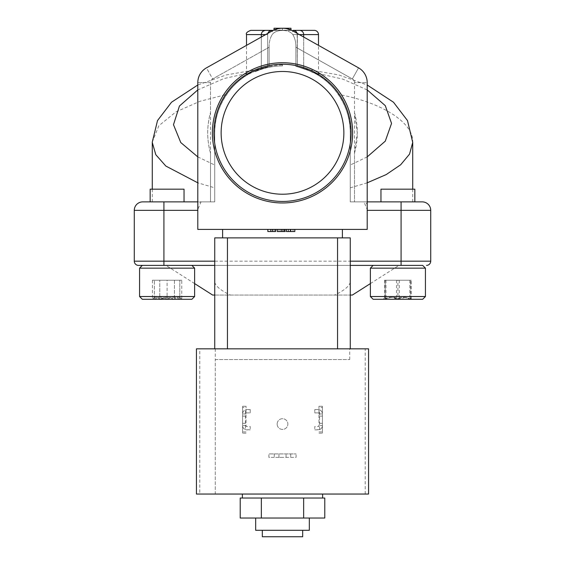<?xml version="1.0" encoding="UTF-8"?>
<svg xmlns="http://www.w3.org/2000/svg" width="565" height="565" viewBox="0 0 565 565"><rect width="100%" height="100%" fill="white"/><g stroke="black" fill="none" stroke-linecap="round" stroke-linejoin="round"><path stroke-width="0.42" stroke-dasharray="2.83 2.12" d="M255.677 530.295L309.323 530.295M262.315 530.295L262.315 536.75L302.685 536.75L262.315 536.75L302.685 536.75L302.685 530.295M282.5 518.034L309.323 518.034L282.5 518.034M184.042 201.882L184.042 189.176L150.163 189.176L150.163 201.882L197.799 201.882M367.201 201.882L414.837 201.882L397.901 201.882L414.837 201.882L414.837 189.176L380.958 189.176L397.901 189.176L380.958 189.176L380.958 201.882L397.901 201.882L380.958 201.882M212.384 132.853A70.117 70.117 0 0 1 282.5 62.736A70.117 70.117 0 0 1 352.617 132.853A70.117 70.117 0 0 1 282.5 202.969A70.117 70.117 0 0 1 212.384 132.853M213.902 132.853A68.598 68.598 0 0 1 282.5 64.255A68.598 68.598 0 0 1 351.098 132.853A68.598 68.598 0 0 1 282.5 201.451A68.598 68.598 0 0 1 213.902 132.853M221.134 132.853A61.366 61.366 0 0 1 282.5 71.487A61.366 61.366 0 0 1 343.866 132.853A61.366 61.366 0 0 0 282.5 71.487A61.366 61.366 0 0 0 221.134 132.853A61.366 61.366 0 0 1 282.5 71.487A61.366 61.366 0 0 1 343.866 132.853A61.366 61.366 0 0 1 282.5 194.219A61.366 61.366 0 0 1 221.134 132.853A61.366 61.366 0 0 0 282.5 194.219A61.366 61.366 0 0 0 343.866 132.853A61.366 61.366 0 0 1 282.5 194.219A61.366 61.366 0 0 1 221.134 132.853M354.495 112.576A74.792 74.792 0 0 1 357.292 132.853L354.495 153.129L354.495 201.882L354.495 82.631L354.495 112.576L357.292 132.853A74.792 74.792 0 0 1 354.495 153.129M142.747 201.882L163.921 201.882L163.921 210.35L134.279 210.35A8.468 8.468 0 0 1 142.747 201.882A8.468 8.468 0 0 0 134.279 210.35L134.279 261.171L163.921 261.171L163.921 210.35L197.799 210.35L197.799 82.631A16.943 16.943 0 0 1 206.444 67.864L272.132 30.962L273.389 33.208C276.052 31.223 279.089 30.333 282.5 30.538C279.082 30.333 276.045 31.223 273.389 33.208L272.175 34.599L273.389 33.208L272.132 30.962A21.173 21.173 0 0 1 292.868 30.962L358.556 67.864A16.943 16.943 0 0 1 367.201 82.631L367.201 229.404L197.799 229.404L197.799 210.35C197.157 204.904 198.23 202.079 201.034 201.882L152.275 201.882L214.742 201.882L214.742 187.834L197.799 182.813M274.032 30.016L291.731 30.369L273.269 30.369L282.5 30.369L282.5 28.25A21.173 21.173 0 0 1 292.868 30.962L318.498 45.355L318.498 75.449M268.989 31.534L271.913 30.369L250.74 30.369L271.913 30.369C263.7 30.369 263.7 30.369 271.913 30.369A4.238 4.238 0 0 0 267.676 34.599L267.676 66.734L261.327 68.485L267.676 66.734L267.676 34.599L267.676 66.734C254.321 71.07 247.265 73.973 246.502 75.449C247.237 73.987 254.292 71.077 267.676 66.734L267.676 34.599L267.676 66.734L261.327 68.485L261.327 37.036M272.132 30.962A21.173 21.173 0 0 1 292.868 30.962L291.611 33.208C288.948 31.223 285.911 30.333 282.5 30.538C285.918 30.333 288.955 31.223 291.611 33.208L292.825 34.599L291.611 33.208L292.868 30.962L358.556 67.864A16.943 16.943 0 0 1 367.201 82.631L367.201 229.404L197.799 229.404L197.799 82.631A16.943 16.943 0 0 1 206.444 67.864L272.132 30.962A21.173 21.173 0 0 1 282.5 28.25A21.173 21.173 0 0 0 272.132 30.962L246.502 45.355L246.502 75.449M246.502 34.599L267.676 34.599L261.327 34.599L267.676 34.599L267.676 66.734L269.11 66.43L269.11 47.234L269.11 66.43L267.676 66.734L267.676 34.599L261.327 34.599L261.327 68.485L267.676 66.734L267.676 34.599A4.238 4.238 0 0 1 267.866 33.356M412.725 189.176L412.725 201.882L350.258 201.882L350.258 132.853C351.077 108.89 334.798 82.441 313.038 72.369L305.827 69.234L316.393 74.177C325.129 79.248 332.425 85.986 338.287 94.397C381.396 102.223 413.919 122.464 412.718 142.437M338.287 94.397C346.091 105.74 350.081 118.558 350.258 132.853L350.258 201.882L412.725 201.882M194.628 296.533L139.569 296.533L194.628 296.533L194.628 268.156L139.569 268.156L194.628 268.156L139.569 268.156L139.569 296.533L142.324 299.281L191.874 299.281L142.324 299.281L191.874 299.281L194.628 296.533L139.569 296.533M138.517 265.402A4.238 4.238 0 0 1 134.279 261.171A4.238 4.238 0 0 0 138.517 265.402L163.921 265.402L163.921 261.171L401.079 261.171L401.079 265.402L422.677 265.402L142.324 265.402L191.874 265.402L194.628 268.156M191.874 265.402L142.324 265.402L139.569 268.156M425.431 296.533L370.372 296.533L425.431 296.533L370.372 296.533L370.372 268.156L425.431 268.156L370.372 268.156L425.431 268.156L425.431 296.533L422.677 299.281L373.126 299.281L422.677 299.281L373.126 299.281L370.372 296.533M196.443 494.043L199.791 494.043L199.791 348.831L196.443 348.831M229.454 348.831L350.258 348.831L229.454 348.831M282.5 494.043L242.378 494.043L282.5 494.043M240.21 498.026L324.79 498.026M282.5 453.921L278.948 453.921L282.5 453.921M282.5 457.368L278.948 457.368L282.5 457.368M277.147 424.061A5.353 5.353 0 0 1 282.5 418.714A5.353 5.353 0 0 1 287.853 424.061A5.353 5.353 0 0 1 282.5 429.414A5.353 5.353 0 0 1 277.147 424.061A5.353 5.353 0 0 1 282.5 418.714A5.353 5.353 0 0 1 287.853 424.061A5.353 5.353 0 0 1 282.5 429.414A5.353 5.353 0 0 1 277.147 424.061M246.036 419.717L246.036 423.319L246.036 419.717M242.59 419.717L242.59 423.319L242.59 419.717M318.964 419.717L318.964 423.319L318.964 419.717M322.41 419.717L322.41 423.319L322.41 419.717M406.419 299.281L383.232 299.281L406.419 299.281M405.275 297.317L399.307 299.281C394.893 296.71 390.443 296.71 385.959 299.281L385.139 297.374L384.553 299.281C388.529 296.71 392.513 296.71 396.496 299.281C400.91 296.71 405.359 296.71 409.844 299.281L410.663 297.374L411.249 299.281L405.275 297.317M385.196 297.317L385.196 299.281L385.196 297.317L383.232 299.281L385.139 297.374M181.768 280.226L152.43 280.226L181.768 280.226L181.768 299.281L159.761 299.281L181.768 299.281C179.345 296.71 176.901 296.71 174.437 299.281C176.859 296.71 179.303 296.71 181.768 299.281L179.804 297.317L179.804 299.281L179.804 297.317M167.099 297.317L174.437 299.281C169.549 296.71 164.655 296.71 159.761 299.281L167.099 297.317M299.351 34.599L297.324 34.599L297.324 66.734C305.714 68.987 305.714 68.987 297.324 66.734C305.714 68.987 305.714 68.987 297.324 66.734L297.324 34.599C296.978 31.937 295.566 30.531 293.087 30.369A4.238 4.238 0 0 1 297.324 34.599L292.825 34.599C294.965 38.159 295.982 42.368 295.891 47.234L295.891 66.43L297.324 66.734L297.134 33.356A4.238 4.238 0 0 1 297.324 34.599C296.886 31.852 295.474 30.439 293.087 30.369L299.443 30.369A4.238 4.238 0 0 1 303.673 34.599L297.324 34.599C296.978 31.937 295.566 30.531 293.087 30.369L314.26 30.369M210.505 153.129C206.776 139.675 206.776 126.157 210.505 112.576L210.505 82.631L197.799 82.631A16.943 16.943 0 0 1 206.444 67.864L212.666 78.938A4.238 4.238 0 0 0 210.505 82.631L210.505 201.882L201.034 201.882L197.799 209.481L197.799 85.004L226.268 74.926L259.236 69.213L251.962 72.369C230.202 82.441 213.923 108.89 214.742 132.853A67.758 67.758 0 0 1 269.11 66.43A67.758 67.758 0 0 0 214.742 132.853L214.742 201.882L210.505 201.882L210.505 153.129A74.792 74.792 0 0 1 210.505 112.576M367.201 89.913L342.863 79.128L313.038 72.369L305.764 69.213L338.732 74.926L367.201 85.004L367.201 209.481L363.966 201.882L350.258 201.882L363.966 201.882C366.763 202.065 367.843 204.89 367.201 210.35L367.201 229.404L197.799 229.404L197.799 210.35M318.498 34.599L297.324 34.599L297.324 66.734C310.679 71.07 317.735 73.973 318.498 75.449C317.756 73.98 310.701 71.077 297.324 66.734C310.679 71.07 317.735 73.973 318.498 75.449C317.756 73.98 310.701 71.077 297.324 66.734L295.891 66.43A67.758 67.758 0 0 1 350.258 132.853L350.258 201.882L350.258 132.853A67.758 67.758 0 0 0 295.891 66.43L295.891 47.234C295.982 42.368 294.965 38.159 292.825 34.599L297.324 34.599C296.978 31.937 295.566 30.531 293.087 30.369A4.238 4.238 0 0 1 297.324 34.599C296.978 31.937 295.566 30.531 293.087 30.369L295.968 31.499M299.443 30.369L293.087 30.369M199.791 494.043L215.272 494.043L215.272 359.587L215.272 494.043L368.557 494.043M215.272 359.587L349.728 359.587L215.272 359.587L215.272 348.831L368.557 348.831M367.201 182.813L350.258 187.834M294.817 231.523L286.575 231.523M288.355 231.523L293.037 231.523L288.355 231.523L288.355 229.404L290.657 229.404L286.575 229.404L294.817 229.404L290.657 229.404L293.037 229.404L290.657 229.404L290.657 231.523L290.657 229.404L288.355 229.404M401.079 201.882L422.253 201.882A8.468 8.468 0 0 1 430.721 210.35L430.721 261.171L401.079 261.171L401.079 201.882M269.11 47.234C269.004 42.403 270.028 38.194 272.175 34.599C270.035 38.159 269.018 42.368 269.11 47.234L212.666 78.938L269.11 47.234M290.968 28.25L274.032 28.25M282.5 30.369L290.968 30.016M290.968 30.369L274.032 30.369M275.501 231.523L267.852 231.523L267.852 229.404L275.501 229.404L275.501 231.523M277.288 229.404L277.288 231.523L278.997 231.523L278.997 229.404L278.997 231.523L281.151 231.523L281.151 229.404L285.014 229.404L281.151 229.404M285.014 229.404L285.014 231.523L281.151 231.523M275.501 229.404L267.852 229.404M272.528 231.523L272.528 229.404M270.819 231.523L270.819 229.404M283.305 231.523L283.305 229.404M265.557 30.369C259.342 32.77 262.329 33.314 261.327 34.599L267.676 34.599L268.029 32.911M265.649 34.599L267.676 34.599C268.022 31.937 269.434 30.531 271.913 30.369C269.526 30.439 268.114 31.852 267.676 34.599C268.114 31.852 269.526 30.439 271.913 30.369C269.434 30.531 268.022 31.937 267.676 34.599C268.022 31.937 269.434 30.531 271.913 30.369M297.324 66.734C305.714 68.987 305.714 68.987 297.324 66.734C305.714 68.987 305.714 68.987 297.324 66.734M152.282 142.083L158.864 125.741L175.92 111.891L199.939 101.319L226.713 94.397C232.554 86.007 239.843 79.277 248.572 74.199L259.158 69.241L251.962 72.369L223.86 78.577L197.799 89.913M214.742 187.834L214.742 132.853C214.912 118.579 218.902 105.761 226.713 94.397M214.742 132.853L214.742 201.882L214.742 132.853M214.742 237.879L214.742 265.402L166.039 265.402L398.961 265.402L350.258 265.402L350.258 237.879L214.742 237.879M288.56 231.523L282.542 231.523L288.56 231.523L288.56 229.404L288.56 231.523M274.173 231.523L275.882 231.523L274.173 231.523L274.173 229.404L274.173 231.523M288.411 229.404L282.542 229.404L290.269 229.404L290.269 231.523L290.269 229.404L288.411 229.404L288.411 231.523M284.322 229.404L284.322 231.523M284.252 229.404L284.252 231.523L284.252 229.404M282.542 229.404L282.542 231.523L282.542 229.404M284.4 229.404L284.4 231.523M288.482 229.404L288.482 231.523M275.882 229.404L275.882 231.523L275.882 229.404L274.173 229.404L275.882 229.404M358.556 67.864A16.943 16.943 0 0 1 367.201 82.631L354.495 82.631L367.201 82.631A16.943 16.943 0 0 0 358.556 67.864L352.334 78.938L358.556 67.864M159.761 299.281L152.43 299.281L159.761 299.281C157.338 296.71 154.895 296.71 152.43 299.281L167.099 299.281L152.43 299.281C154.852 296.71 157.303 296.71 159.761 299.281L159.761 280.226L159.761 299.281M179.804 299.281L167.099 299.281L179.804 299.281C175.602 296.71 171.364 296.71 167.099 299.281C171.301 296.71 175.538 296.71 179.804 299.281L179.804 280.226L179.804 299.281M385.196 299.281L397.901 299.281L385.196 299.281C389.398 296.71 393.636 296.71 397.901 299.281C393.699 296.71 389.462 296.71 385.196 299.281L385.196 280.226L385.196 299.281M322.41 407.506L322.41 406.27L318.964 406.27L322.41 406.27L322.41 433.164L322.41 407.506L318.964 407.506L318.964 406.27L318.964 425.904A0.643 0.643 0 0 1 318.321 426.547L314.769 426.547L314.769 429.88L314.769 426.547L318.321 426.547L318.964 425.904L318.964 413.531L318.321 412.888L314.769 412.888L314.769 409.554L314.769 412.888L318.321 412.888A0.643 0.643 0 0 1 318.964 413.531L318.964 407.506M318.964 413.961L322.41 413.961A4.407 4.407 0 0 0 317.996 409.554L319.613 409.858A4.407 4.407 0 0 1 322.41 413.961M322.41 425.473A4.407 4.407 0 0 1 319.613 429.577L314.769 429.88L317.996 429.88A4.407 4.407 0 0 0 322.41 425.473L318.964 425.473M317.996 409.554L314.769 409.554L317.996 409.554M319.613 429.577L319.613 409.858M318.964 433.164L322.41 433.164L318.964 433.164M242.59 407.506L242.59 406.27L246.036 406.27L242.59 406.27L242.59 433.164L242.59 407.506L246.036 407.506L246.036 406.27L246.036 425.904A0.643 0.643 0 0 0 246.679 426.547L250.231 426.547L250.231 429.88L250.231 426.547L246.679 426.547L246.036 425.904L246.036 407.506M246.036 433.164L242.59 433.164L246.036 433.164M246.036 425.473L242.59 425.473A4.407 4.407 0 0 0 245.387 429.577L245.387 409.858A4.407 4.407 0 0 0 242.59 413.961A4.407 4.407 0 0 1 247.004 409.554L250.231 409.554L250.231 412.888L250.231 409.554L245.387 409.858M274.272 453.921L296.109 453.921L268.891 453.921L274.272 453.921L274.272 457.368L296.109 457.368L296.109 453.921L296.109 457.368L268.891 457.368L268.891 453.921L268.891 457.368L274.272 457.368M349.728 359.587L349.728 348.831M215.272 348.831L199.791 348.831M246.679 412.888L250.231 412.888L246.679 412.888A0.643 0.643 0 0 0 246.036 413.531L246.679 412.888M246.036 413.961L242.59 413.961M242.59 425.473A4.407 4.407 0 0 0 247.004 429.88L250.231 429.88L245.387 429.577M214.742 265.402L214.742 348.831M350.258 348.831L350.258 265.402M350.258 282.218C349.445 285.805 345.208 289.605 337.552 293.623L334.579 295.05L350.258 295.05M352.376 295.05L212.624 295.05M214.742 295.05L334.579 295.05M214.742 282.218C215.562 285.805 219.792 289.605 227.448 293.623L230.421 295.05M240.21 518.034L324.79 518.034M303.645 518.034L303.645 498.026M261.355 518.034L261.355 498.026M411.249 280.226L384.553 280.226L411.249 280.226L411.249 299.281M399.307 280.226L399.307 299.281M409.844 280.226L409.844 299.281M396.496 280.226L396.496 299.281M384.553 280.226L384.553 299.281M385.959 280.226L385.959 299.281M410.607 299.281C406.405 296.71 402.167 296.71 397.901 299.281C402.103 296.71 406.334 296.71 410.607 299.281C410.607 296.71 410.607 296.71 410.607 299.281C410.607 296.71 410.607 296.71 410.607 299.281L410.607 280.226L397.901 280.226L397.901 299.281L397.901 280.226L385.196 280.226L410.607 280.226L410.607 299.281M154.393 299.281C158.596 296.71 162.833 296.71 167.099 299.281C162.897 296.71 158.666 296.71 154.393 299.281C154.393 296.71 154.393 296.71 154.393 299.281C154.393 296.71 154.393 296.71 154.393 299.281L154.393 280.226L167.099 280.226L167.099 299.281L167.099 280.226L179.804 280.226L154.393 280.226L154.393 299.281M174.437 280.226L174.437 299.281L174.437 280.226M152.43 280.226L152.43 299.281L154.393 297.317M290.657 231.523L290.657 229.404M293.037 231.523L293.037 229.404M150.163 189.176L167.099 189.176L150.163 189.176M255.168 71.741A66.945 66.945 0 0 1 282.5 65.907L282.5 64.827C272.824 65.236 263.714 67.539 255.168 71.741C263.756 67.899 272.867 65.957 282.5 65.907L282.5 64.827M297.324 34.599L303.673 34.599L303.673 68.485L303.673 37.036M365.209 494.043L365.209 348.831M367.201 210.35L430.721 210.35M197.799 82.631A16.943 16.943 0 0 1 206.444 67.864L212.666 78.938A4.238 4.238 0 0 0 210.505 82.631L197.799 82.631M352.334 78.938L295.891 47.234L352.334 78.938A4.238 4.238 0 0 1 354.495 82.631A4.238 4.238 0 0 0 352.334 78.938M367.201 156.886L350.258 165.051M197.799 156.886L214.742 165.051M318.964 431.928L322.41 431.928M290.728 453.921L290.728 457.368M246.036 431.928L242.59 431.928M227.448 293.623L227.448 348.831M337.552 348.831L337.552 293.623M373.126 265.402L370.372 268.156M278.948 457.368L278.948 453.921M242.59 416.115L246.036 416.115M322.41 423.319L318.964 423.319M322.41 416.115L318.964 416.115M242.59 423.319L246.036 423.319M286.052 457.368L286.052 453.921M152.275 189.176L152.275 201.882M370.372 283.595L398.961 265.402M194.628 283.595L166.039 265.402"/><path stroke-width="0.85" d="M309.323 518.034L309.323 530.295L255.677 530.295L255.677 518.034M197.799 201.882L150.163 201.882L150.163 189.176L184.042 189.176L184.042 201.882M380.958 201.882L380.958 189.176L414.837 189.176L414.837 201.882L367.201 201.882M352.617 132.853A70.117 70.117 0 0 0 282.5 62.736A70.117 70.117 0 0 0 212.384 132.853A70.117 70.117 0 0 0 282.5 202.969A70.117 70.117 0 0 0 352.617 132.853M351.098 132.853A68.598 68.598 0 0 0 282.5 64.255A68.598 68.598 0 0 0 213.902 132.853A68.598 68.598 0 0 0 282.5 201.451A68.598 68.598 0 0 0 351.098 132.853M343.866 132.853A61.366 61.366 0 0 0 282.5 71.487A61.366 61.366 0 0 0 221.134 132.853A61.366 61.366 0 0 0 282.5 194.219A61.366 61.366 0 0 0 343.866 132.853M271.913 30.369L273.269 30.369L271.913 30.369C263.7 30.369 263.7 30.369 271.913 30.369L250.74 30.369L271.913 30.369C263.7 30.369 263.7 30.369 271.913 30.369C263.7 30.369 263.7 30.369 271.913 30.369A4.238 4.238 0 0 0 267.866 33.356M261.327 37.036L261.327 34.599L246.502 34.599C245.704 33.208 247.117 31.795 250.74 30.369M206.444 67.864A16.943 16.943 0 0 0 197.799 82.631L197.799 229.404L367.201 229.404L367.201 82.631A16.943 16.943 0 0 0 358.556 67.864L292.868 30.962A21.173 21.173 0 0 0 272.132 30.962L206.444 67.864L246.502 45.355L246.502 34.599M412.718 142.189L412.725 189.176M194.628 296.533L191.874 299.281L142.324 299.281L139.569 296.533L194.628 296.533L194.628 268.156L139.569 268.156L142.324 265.402L214.742 265.402M370.372 296.533L425.431 296.533L422.677 299.281L373.126 299.281L370.372 296.533L370.372 268.156L373.126 265.402M425.431 296.533L425.431 268.156L370.372 268.156M422.677 265.402L425.431 268.156L422.677 265.402L401.079 265.402L422.677 265.402M350.258 348.831L368.557 348.831L368.557 494.043L196.443 494.043L196.443 348.831L214.742 348.831L214.742 237.879L350.258 237.879L350.258 348.831L227.448 348.831L227.448 237.879M261.355 518.034L324.79 518.034L324.79 498.026L240.21 498.026L240.21 518.034L261.355 518.034L261.355 498.026M299.443 30.369L293.087 30.369L299.443 30.369A4.238 4.238 0 0 1 303.673 34.599L299.351 34.599M295.968 31.499L297.134 33.356A4.238 4.238 0 0 0 293.087 30.369L314.26 30.369A4.238 4.238 0 0 1 318.498 34.599L303.673 34.599L303.673 37.036M197.799 82.631L197.799 85.004L171.513 102.23L157.508 120.585L152.282 142.083M197.799 209.481L197.799 210.35L197.799 209.481M367.201 82.631L367.201 85.004L393.487 102.23L407.492 120.585L412.718 142.437L409.519 154.153L400.663 164.775L386.206 174.585L367.201 182.813M367.201 209.481L367.201 210.35L367.201 209.481M286.575 229.404L286.575 231.523L294.817 231.523L294.817 229.404M163.921 201.882L142.747 201.882A8.468 8.468 0 0 0 134.279 210.35L134.279 261.171A4.238 4.238 0 0 0 138.517 265.402L163.921 265.402L163.921 201.882M422.253 201.882A8.468 8.468 0 0 1 430.721 210.35L401.079 210.35L401.079 261.171L430.721 261.171A4.238 4.238 0 0 1 426.483 265.402A4.238 4.238 0 0 0 430.721 261.171L430.721 210.35A8.468 8.468 0 0 0 422.253 201.882L401.079 201.882L401.079 210.35L367.201 210.35M274.032 30.016L274.032 28.25L290.968 28.25L290.968 30.016M267.852 229.404L267.852 231.523L275.501 231.523L275.501 229.404M277.288 229.404L277.288 231.523L285.014 231.523L285.014 229.404M290.657 231.523L290.657 229.404M272.528 231.523L272.528 229.404M270.819 231.523L270.819 229.404M281.151 231.523L281.151 229.404M268.029 32.911L268.989 31.534M197.799 182.813L165.842 166.054L155.806 154.718L152.275 142.444L152.275 189.176M222.61 229.404L222.61 237.879M342.39 237.879L342.39 229.404M318.498 34.599L318.498 45.355L358.556 67.864M350.258 265.402L401.079 265.402L401.079 261.171L350.258 261.171M350.258 295.05L352.376 295.05L370.372 283.595M194.628 283.595L212.624 295.05L214.742 295.05M214.742 348.831L227.448 348.831M303.645 518.034L303.645 498.026M302.685 530.295L302.685 536.75L262.315 536.75L262.315 530.295M265.649 34.599L261.327 34.599C261.574 32.028 262.986 30.616 265.557 30.369M367.201 89.913L385.281 105.641L391.545 123.403L385.281 141.165L367.201 156.886M197.799 89.913L179.437 106.029L173.483 124.696L180.772 142.55L197.799 156.886M142.747 201.882A8.468 8.468 0 0 0 134.279 210.35L197.799 210.35M214.742 261.171L134.279 261.171M430.721 261.171A4.238 4.238 0 0 1 426.483 265.402M337.552 237.879L337.552 348.831M191.874 265.402L194.628 268.156M242.378 498.026L242.378 494.043M322.622 498.026L322.622 494.043M139.569 296.533L139.569 268.156"/></g></svg>
